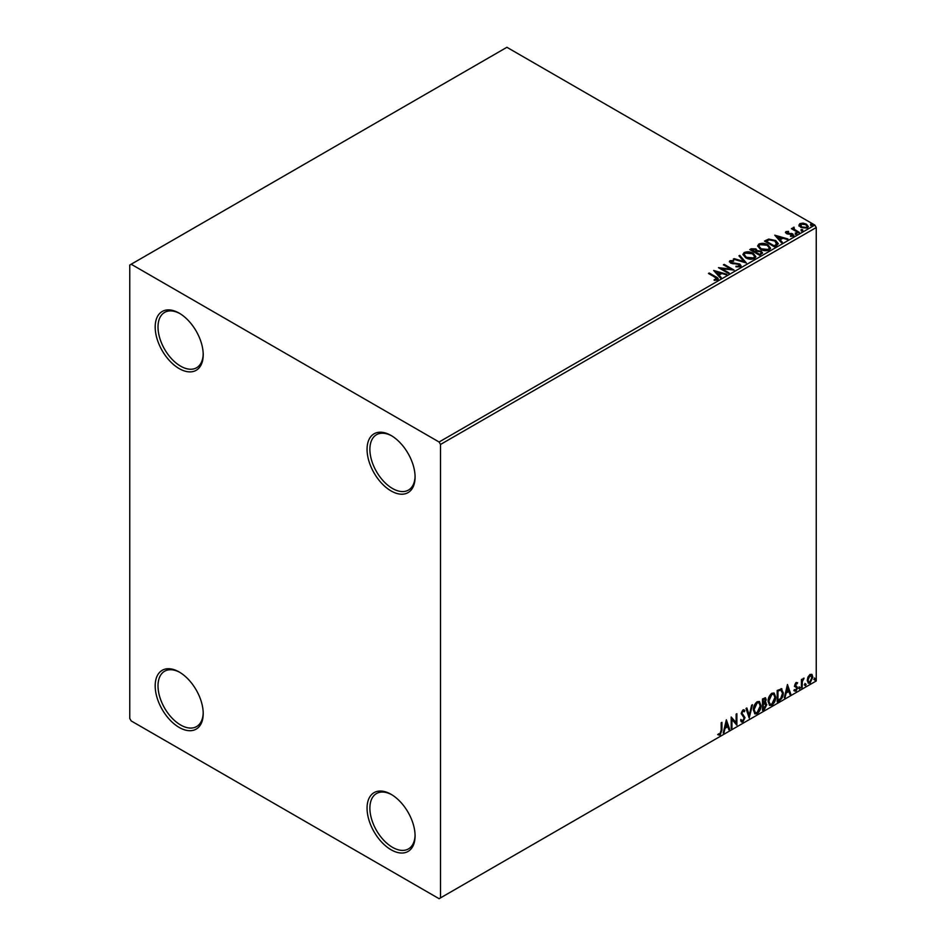 <?xml version="1.0" encoding="UTF-8"?>
<svg xmlns="http://www.w3.org/2000/svg" width="946" height="946" viewBox="0 0 946 946"><rect width="100%" height="100%" fill="white"/><g stroke="black" fill="none" stroke-linecap="round" stroke-linejoin="round"><path stroke-width="1.42" d="M391.076 435.479L391.076 435.479A33.961 19.606 -120 0 0 367.06 449.35A33.961 19.606 -120 0 0 391.076 490.939A33.961 19.606 -120 0 0 415.081 477.08A33.961 19.606 -120 0 0 391.076 435.479M415.081 476.24A31.963 18.459 60 0 1 408.471 490.075A31.963 18.459 60 0 1 392.484 488.491A31.963 18.459 60 0 1 371.601 460.324A31.963 18.459 60 0 1 376.508 434.711A31.963 18.459 60 0 1 391.786 435.905M179.196 313.161L179.196 313.161A33.961 19.606 -120 0 0 155.179 327.02A33.961 19.606 -120 0 0 179.196 368.609A33.961 19.606 -120 0 0 203.213 354.75A33.961 19.606 -120 0 0 179.196 313.161M203.201 353.91A31.963 18.459 60 0 1 196.591 367.746A31.963 18.459 60 0 1 180.603 366.161A31.963 18.459 60 0 1 159.732 338.006A31.963 18.459 60 0 1 164.628 312.393A31.963 18.459 60 0 1 179.917 313.587M179.196 671.991L179.196 671.991A33.961 19.606 -120 0 0 155.179 685.85A33.961 19.606 -120 0 0 179.196 727.439A33.961 19.606 -120 0 0 203.213 713.58A33.961 19.606 -120 0 0 179.196 671.991M203.201 712.74A31.963 18.459 60 0 1 196.591 726.575A31.963 18.459 60 0 1 180.603 724.991A31.963 18.459 60 0 1 159.732 696.835A31.963 18.459 60 0 1 164.628 671.222A31.963 18.459 60 0 1 179.917 672.417M391.076 794.309L391.076 794.309A33.961 19.606 -120 0 0 367.06 808.18A33.961 19.606 -120 0 0 391.076 849.768A33.961 19.606 -120 0 0 415.081 835.909A33.961 19.606 -120 0 0 391.076 794.309M415.081 835.07A31.963 18.459 60 0 1 408.471 848.905A31.963 18.459 60 0 1 392.484 847.32A31.963 18.459 60 0 1 371.601 819.153A31.963 18.459 60 0 1 376.508 793.54A31.963 18.459 60 0 1 391.786 794.735M129.756 265.046L129.756 718.475L131.175 720.923L439.098 898.7L440.517 897.884L440.517 444.454L439.098 442.007L131.175 264.23L129.756 265.046M799.003 225.479L799.855 223.611L803.095 223.114L806.406 224.167L808.298 226.567L807.34 227.927L800.824 227.383L798.909 224.971M794.084 227.962L794.557 229.488L799.346 232.385L798.59 232.834L791.364 228.66L793.186 228.837L793.316 227.383L794.143 227.194L793.919 228.755M791.92 228.979L793.186 229.488L793.316 227.383L793.316 228.033L794.143 227.194M785.523 232.704L785.96 231.628L788.456 231.368L788.633 231.983L786.895 232.113L787.131 233.094L792.819 233.887L793.304 236.027L790.761 236.358L790.525 235.72L792.334 235.566L792.098 234.348L787.77 234.064L786.41 233.556L785.96 231.628L785.44 232.361M786.895 232.113L787.131 233.745L787.971 234.029L787.971 233.366M793.871 235.223L793.304 236.027M790.525 236.382L792.334 236.216L792.098 234.348M776.666 245.475L774.372 246.811L764.486 241.1L768.696 239.078L775.637 240.509L778.286 243.583L776.666 245.475M759.673 255.302L749.776 249.59L751.183 248.786L755.913 248.881L757.084 250.631L761.175 251.187L762.559 252.937L759.673 255.302M757.119 250.371L757.084 251.281L761.175 251.837L761.175 251.187M746.359 262.976L733.304 259.098L734.131 258.625L744.041 261.569L738.944 255.846L739.772 255.373L746.359 262.976M729.118 272.933L728.361 273.37L718.475 267.671L730.785 269.066L723.418 264.809L724.175 264.372L734.061 270.083L721.763 268.688L729.118 272.933M714.171 280.312L716.524 279.981L715.034 277.249L708.459 273.453L709.216 273.004L715.897 276.859C717.99 277.722 718.546 278.739 717.553 279.91L714.537 280.323L714.171 279.661L716.749 279.141M718.227 278.999L717.553 279.91M439.098 442.007L814.825 225.077L506.902 47.3L131.175 264.23M713.651 270.45L726.835 274.257L726.008 274.73L721.822 273.489L719.043 275.085L721.195 277.509L720.367 277.982L713.651 270.45M740.34 266.748L735.953 266.784L739.784 265.459L739.275 266.843L738.98 264.431L730.537 263.071L729.993 260.718L733.576 260.576L733.599 261.273L730.998 261.309L731.258 262.61L739.748 263.993L741.061 265.72L740.34 266.748M729.378 261.64L729.993 260.718L729.993 261.368L733.576 261.238L733.576 260.576M730.998 261.309L731.258 263.26L732.996 263.733L732.996 263.083M745.637 257.738L742.929 254.379L744.159 252.547C747.387 251.388 750.403 251.648 753.205 253.315L755.866 256.685L754.612 258.506C751.408 259.642 748.416 259.381 745.637 257.738M760.348 249.247L757.64 245.889L758.858 244.056C762.086 242.897 765.101 243.157 767.904 244.825L770.576 248.195L769.311 250.016C766.118 251.151 763.126 250.891 760.348 249.247M774.75 235.176L787.935 238.971L787.107 239.456L782.921 238.215L780.143 239.811L782.295 242.235L781.467 242.708L774.75 235.176M795.48 233.816L795.29 232.976L796.745 233.083L796.934 233.922L795.48 233.816L795.29 232.976L795.29 233.627L796.745 233.733L796.745 233.083L796.934 233.922M801.309 230.446L801.12 229.606L802.575 229.712L802.764 230.564L801.309 230.446L801.12 229.606L801.12 230.256L802.575 230.375L802.575 229.712L802.764 230.564M810.817 224.959L810.627 224.119L812.082 224.226L812.271 225.065L810.817 224.959L810.627 224.119L810.627 224.77L812.082 224.876L812.082 224.226L812.271 225.065M807.979 676.993L810.036 674.427L812.082 674.616L812.815 677.159L810.036 683.059L808.381 683.213L807.245 680.375L807.979 676.993M811.68 674.285L812.815 677.159M801.416 687.896L801.416 679.547L802.173 679.11L802.173 680.34L804.076 678.152L802.291 681.711L802.173 687.446L801.416 687.896M796.142 682.444L797.608 682.787L795.456 684.987L797.608 687.825L796 691.159L794.439 690.935L796.851 688.31L794.687 685.472L796.142 682.444L797.608 682.787L796.638 683.343M797.159 683.757L795.621 683.118L794.888 684.668L795.456 684.987M794.888 684.668L797.608 687.825M794.877 689.906L795.917 690.178M796.662 687.612L794.936 686.619M781.053 688.641L783.288 692.791C783.394 696.02 782.129 698.609 779.492 700.537L777.198 701.873L777.198 690.45L781.904 688.842M765.172 697.71L765.61 699.319L764.675 702.287L766.804 704.628L764.474 709.216L762.5 710.363L762.5 698.94L765.491 697.817L766.165 699.65L765.243 702.618L766.083 702.76M749.185 718.038L746.016 708.459L746.843 707.975L749.244 715.247L751.656 705.196L752.484 704.723L749.185 718.038M731.944 727.994L731.187 728.432L731.187 717.021L736.13 722.685L736.13 714.159L736.887 713.722L736.887 725.144L731.944 719.504L731.944 727.994L731.187 727.781M721.171 730.395L721.171 722.803L721.928 722.366L721.928 730.076L720.119 735.113L718.25 734.876L718.641 733.777L720.119 733.954L721.171 730.395M440.517 897.884L816.244 680.954L816.244 227.525L440.517 444.454M726.362 719.8L729.662 729.319L728.834 729.792L727.817 726.717L725.038 728.325L724.021 732.571L723.193 733.044L726.362 719.8M742.965 709.926L744.869 710.753L744.277 711.794L742.953 711.096L741.96 713.118L744.999 717.659L742.917 721.952L741.629 722.046L740.694 720.746L741.309 719.811L742.858 720.817L744.242 718.085L741.203 713.603L742.965 709.926L744.088 709.855M741.794 720.615L742.858 720.817M744.277 711.794L742.385 710.777L741.392 712.799L741.96 713.118M753.371 709.973C753.312 706.745 754.565 704.001 757.119 701.755L759.413 701.542L760.974 705.527C761.022 708.755 759.756 711.487 757.178 713.722L754.932 713.899L753.371 709.973M768.069 701.483C768.01 698.254 769.264 695.511 771.83 693.264L774.124 693.063L775.673 697.036C775.732 700.265 774.467 702.996 771.889 705.231L769.642 705.409L768.069 701.483M787.462 684.526L790.761 694.033L789.934 694.518L788.917 691.443L786.138 693.051L785.121 697.297L784.293 697.77L787.462 684.526M799.003 688.475L799.642 687.163L800.269 687.742L799.642 689.066L798.436 688.144M799.642 687.163L800.269 687.742L799.701 687.423L799.074 688.735M804.833 685.105L805.472 683.792L806.098 684.372L805.472 685.696L804.266 684.786M805.472 683.792L806.098 684.372L805.531 684.053L804.904 685.365M814.34 679.618L814.979 678.306L815.606 678.885L814.979 680.209L813.773 679.299M814.979 678.306L815.606 678.885L815.038 678.566L814.411 679.878M814.825 225.077L816.244 227.525M721.36 722.685L721.36 729.744L719.551 734.794L720.119 735.113M719.551 734.794L717.683 734.545M726.232 720.332L729.662 729.319M725.038 728.325L727.817 726.717M724.47 727.994L724.021 732.571M726.433 722.519L725.866 722.188L724.802 726.634L727.498 725.736L726.433 722.519L725.369 726.966M731.187 717.092L736.13 722.685M736.319 714.053L736.319 724.766M731.376 727.675L731.944 719.504M741.392 712.799L744.431 717.34L742.35 721.632L742.917 721.952M742.35 721.632L741.368 721.833M740.742 719.48L742.291 720.497M743.793 709.748L744.869 710.753M744.313 710.422L743.852 711.226M743.71 711.475L742.385 710.777L743.71 711.475M746.453 708.199L749.244 715.247M751.739 705.148L748.877 717.103M759.13 701.412L760.974 705.527M760.407 705.196C760.454 708.436 759.189 711.167 756.623 713.39L757.178 713.722M756.623 713.39L754.66 713.71M758.704 702.665L756.587 702.571L753.56 709.204L755.109 712.504M760.217 705.964L758.976 702.795L757.155 702.902L754.128 709.524L755.381 712.693L757.155 712.563L760.217 705.964M764.675 702.287L766.804 704.628M766.236 704.309L763.907 708.897L764.474 709.216M763.907 708.897L762.5 709.701M765.48 704.746L764.285 703.386L762.689 704.179L763.256 708.743L766.047 705.066L764.853 703.718L763.256 704.498L763.256 708.743M764.959 703.469L764.285 703.386L764.959 703.469M765.409 700.111L763.481 698.893L764.841 699.78L763.481 698.893L762.689 699.342L763.256 703.327L765.409 700.111L764.049 699.224L763.256 699.673L763.256 703.327M773.828 692.921L775.673 697.036M775.117 696.705C775.164 699.945 773.899 702.677 771.321 704.9L771.889 705.231M771.321 704.9L769.358 705.219M773.402 694.187L771.297 694.08L768.27 700.714L769.808 704.013M774.916 697.474L773.686 694.305L771.865 694.411L768.838 701.033L770.079 704.202L771.865 704.072L774.916 697.474M781.609 688.712L782.72 692.46C782.827 695.7 781.573 698.278 778.936 700.217L779.492 700.537M778.936 700.217L777.198 701.223M781.148 689.989L780.083 689.622L777.399 690.852L777.955 700.265L780.817 698.325L782.519 693.229L780.651 689.953L777.955 691.183L777.955 700.265M780.083 689.622L780.876 689.776M787.344 685.058L790.761 694.033M786.138 693.051L788.917 691.443M785.582 692.72L785.121 697.297M787.533 687.245L786.966 686.914L785.901 691.36L788.597 690.462L787.533 687.245L786.469 691.692M796.603 683.426L795.621 683.118L796.603 683.426M795.834 685.732L796.792 686.347M797.04 687.494L795.444 690.828L796 691.159M795.444 690.828L793.871 690.604M794.309 689.587L795.35 689.859M794.368 686.288L795.858 687.222M799.074 686.831L799.701 687.423M801.605 679.429L802.173 680.34M803.355 678.294L803.71 679.252M801.995 680.233L802.291 681.711M801.723 681.392L802.173 687.446M804.904 683.461L805.531 684.053M812.259 676.828L809.469 682.728L810.036 683.059M809.469 682.728L808.109 683.012M810.888 675.255L809.469 675.125L807.435 679.618L808.57 681.912M812.058 677.596L810.036 675.444L808.002 679.938L808.83 682.125L810.036 682.031L812.058 677.596M810.616 675.042L809.469 675.125M814.411 677.975L815.038 678.566M709.027 273.772L709.216 273.004M709.216 273.666L718.156 279.307M715.886 280.182L715.886 279.531M714.313 271.183L726.09 274.683M720.817 277.734L719.043 275.085M716.098 271.786L718.357 274.967L720.485 273.087L716.098 271.786L718.357 274.316L720.485 273.087M718.357 274.967L718.357 274.316M719.658 268.357L730.785 269.716L730.785 269.066M723.974 265.14L724.175 264.372M724.175 265.022L732.89 270.059M728.55 273.264L721.763 268.688M736.071 266.807L736.071 266.133M736.071 266.796L739.275 266.843L738.98 265.081M729.437 261.971L729.993 261.368M730.998 261.959L731.258 263.26L730.998 261.959M732.996 263.733L734.924 263.757L734.924 263.106M734.924 263.757L739.748 264.655L739.748 263.993M739.748 264.655L741.014 266.027M734.049 259.322L734.131 258.625M734.131 259.275L744.041 262.219L744.041 261.569M739.323 256.283L739.772 255.373M739.772 256.023L745.826 262.822M742.953 254.722L744.159 252.547M744.159 253.197C747.387 252.038 750.403 252.298 753.205 253.966L753.205 253.315M753.205 253.966L755.842 257.005M744.266 254.947L746.394 257.951L753.572 258.589L754.565 256.721M752.437 253.753L745.2 253.114L744.23 254.604L746.394 257.3L753.572 257.939L754.601 256.39L752.437 253.753M753.572 258.589L753.572 257.939M746.394 257.951L746.394 257.3M750.344 249.91L755.913 249.531L755.913 248.881M755.913 249.531L757.084 251.281M761.175 251.837L762.5 253.256M760.288 254.427L761.27 252.724L760.407 251.624L757.45 251.293L755.736 252.144L759.413 254.923L761.187 253.043M755.109 251.991L756.02 250.383L755.168 249.33L751.562 249.732L754.731 252.215L755.925 250.69M754.731 252.215L755.109 251.34M751.562 249.732L754.731 251.565M759.413 254.923L760.288 253.776M755.736 252.144L759.413 254.273M757.663 246.232L758.858 244.056M758.858 244.707C762.086 243.548 765.101 243.808 767.904 245.487L767.904 244.825M767.904 245.487L770.552 248.514M758.964 246.457L761.104 249.46L768.27 250.099L769.275 248.242M767.147 245.262L759.91 244.624L758.928 246.114L761.104 248.81L768.27 249.448L769.311 247.899L767.147 245.262M768.27 250.099L768.27 249.448M761.104 249.46L761.104 248.81M765.054 241.419L768.696 239.078M768.696 239.728L775.637 241.159L775.637 240.509M775.637 241.159L778.251 243.902M776.725 244.647L774.88 240.946L769.228 239.858L766.26 241.242L774.124 246.433L776.891 243.642M766.26 241.242L774.124 245.783L776.938 243.962M774.124 246.433L774.124 245.783M775.413 235.909L787.19 239.409M781.916 242.448L780.143 239.811M777.198 236.512L779.457 239.693L781.585 237.813L777.198 236.512L779.457 239.042L781.585 237.813M779.457 239.693L779.457 239.042M785.96 232.278L787.261 231.983M788.456 231.971L788.456 231.368M786.895 232.763L787.131 233.745L786.895 232.763M787.971 234.029L791.459 234.04L791.459 233.39M791.459 234.04L792.819 234.549L792.819 233.887M792.819 234.549L793.8 235.53M792.334 236.216L792.098 235.01L792.334 236.216M795.48 234.466L795.29 233.627M796.745 233.733L796.934 234.584M792.121 228.873L792.121 228.223M793.186 229.488L793.316 228.033M794.084 228.613L794.557 229.488M794.557 230.138L798.779 232.716M801.309 231.108L801.12 230.256M802.575 230.375L802.764 231.214M799.003 226.129L799.855 223.611M799.855 224.261L803.095 223.764L803.095 223.114M803.095 223.764L806.406 224.817L806.406 224.167M806.406 224.817L808.262 226.886M800.742 224.77L801.593 227.608L806.441 228.069L807.068 226.733M800.15 225.42L800.742 224.119L801.593 226.957L806.441 227.418L807.127 226.413L805.649 224.616L800.742 224.119M806.441 228.069L806.441 227.418M801.593 227.608L801.593 226.957M810.817 225.609L810.627 224.77M812.082 224.876L812.271 225.727M715.897 277.521L715.897 276.859M751.183 249.437L751.183 248.786M765.988 240.887L765.988 240.237M774.94 245.96L774.94 245.31M789.484 234.017L789.484 233.366M796.922 231.64L796.922 230.99M730.631 261.817L730.631 262.468M754.601 256.39L754.601 257.04M744.23 254.604L744.23 255.254M756.02 250.383L756.02 251.045M761.27 252.724L761.27 253.386M769.311 247.899L769.311 248.55M758.928 246.114L758.928 246.764M786.658 232.468L786.658 233.118M792.653 235.093L792.653 235.755M807.127 226.413L807.127 227.064"/></g></svg>
